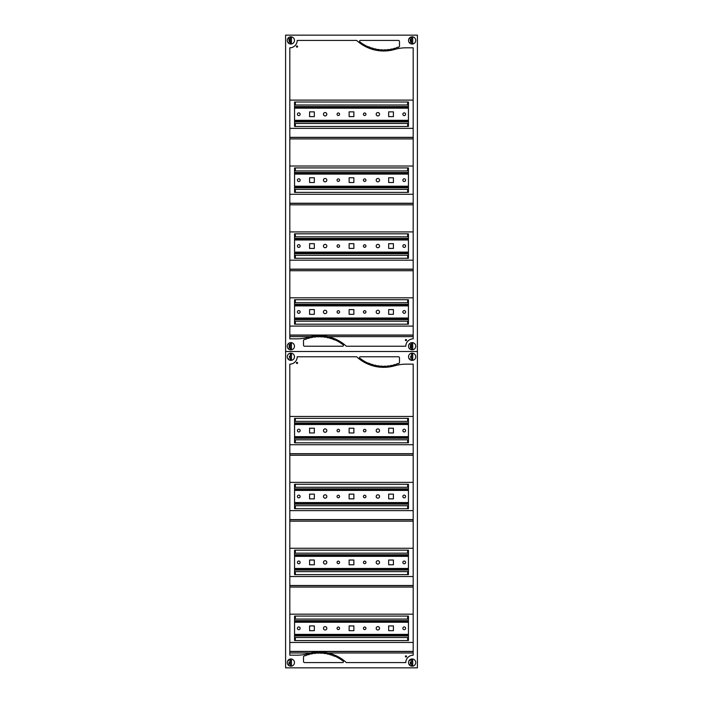 <?xml version="1.0" encoding="UTF-8"?>
<svg xmlns="http://www.w3.org/2000/svg" width="703" height="703" viewBox="0 0 703 703"><rect width="100%" height="100%" fill="white"/><g stroke="black" fill="none" stroke-linecap="round" stroke-linejoin="round"><path stroke-width="1.05" d="M406.562 656.426A0.58 0.58 0 0 1 405.983 657.006A0.58 0.58 0 0 1 405.403 656.426A0.58 0.58 0 0 1 405.983 655.846A0.58 0.58 0 0 1 406.562 656.426M297.597 362.924A0.58 0.58 0 0 1 297.017 363.504A0.58 0.58 0 0 1 296.438 362.924A0.58 0.58 0 0 1 297.017 362.344A0.58 0.58 0 0 1 297.597 362.924M289.812 614.176L413.188 614.176M413.188 642.437L289.812 642.437M408.443 616.074L294.557 616.074L294.557 640.538L408.443 640.538L408.443 616.074M289.812 655.196L289.812 364.154A7.382 7.382 0 0 0 297.193 356.773L356.667 356.773A39.878 39.878 0 0 0 394.893 365.736A41.046 41.046 0 0 1 406.07 364.154L413.188 364.154L413.188 655.196A7.382 7.382 0 0 0 405.807 662.577L346.333 662.577A39.878 39.878 0 0 0 308.107 653.614A41.046 41.046 0 0 1 296.93 655.196L289.812 655.196M289.812 651.4L413.188 651.4M413.188 587.075L289.812 587.075M289.812 548.27L413.188 548.27M413.188 576.53L289.812 576.53M408.443 550.168L294.557 550.168L294.557 574.632L408.443 574.632L408.443 550.168M289.812 585.494L413.188 585.494M413.188 521.169L289.812 521.169M289.812 482.363L413.188 482.363M413.188 510.624L289.812 510.624M408.443 484.262L294.557 484.262L294.557 508.726L408.443 508.726L408.443 484.262M289.812 519.587L413.188 519.587M413.188 455.263L289.812 455.263M289.812 416.457L413.188 416.457M413.188 444.718L289.812 444.718M408.443 418.355L294.557 418.355L294.557 442.82L408.443 442.82L408.443 418.355M289.812 453.681L413.188 453.681M413.188 651.54L289.812 651.54M320.577 652.982L318.995 652.982M317.413 652.982L316.491 652.982L317.422 653.184A38.12 38.12 0 0 1 318.995 653.149L319.232 652.885M320.164 652.894L320.577 652.911A41.776 41.776 0 0 0 318.995 652.885L320.568 653.166A44.983 44.983 0 0 1 322.141 653.254L322.159 652.99A53.015 53.015 0 0 1 323.731 653.14L323.705 653.395A49.895 49.895 0 0 1 325.261 653.605L325.304 653.351A40.115 40.115 0 0 1 326.86 653.632L326.807 653.887A52.084 52.084 0 0 1 328.345 654.229L328.398 653.975A41.319 41.319 0 0 1 329.927 654.379L329.865 654.634A46.24 46.24 0 0 1 331.368 655.099L331.447 654.845A51.591 51.591 0 0 1 332.932 655.372L332.844 655.618A41.749 41.749 0 0 1 334.303 656.207L334.4 655.969A38.718 38.718 0 0 1 343.161 661.172A0.791 0.791 0 0 1 342.677 662.577L304.575 662.577A1.054 1.054 0 0 1 303.52 661.523L303.52 656.918A1.054 1.054 0 0 1 304.162 655.943A41.31 41.31 0 0 1 305.093 655.556L305.19 655.802A33.665 33.665 0 0 1 306.666 655.258L306.578 655.011A32.795 32.795 0 0 1 308.081 654.528L308.151 654.774A34.447 34.447 0 0 1 309.671 654.352L309.601 654.098A38.841 38.841 0 0 1 311.148 653.737L311.201 653.992A31.828 31.828 0 0 1 312.738 653.693L312.703 653.439A30.176 30.176 0 0 1 314.267 653.201L314.294 653.465A34.113 34.113 0 0 1 315.858 653.289L315.84 653.034A34.675 34.675 0 0 1 317.413 652.929L316.491 652.982M413.188 652.982L328.037 652.982C322.211 651.699 316.385 651.699 310.559 652.982L289.812 652.982M413.188 585.634L289.812 585.634M413.188 519.728L289.812 519.728M413.188 453.822L289.812 453.822M360.323 356.773L398.425 356.773A1.054 1.054 0 0 1 399.48 357.827L399.48 362.432A1.054 1.054 0 0 1 398.838 363.407A41.31 41.31 0 0 1 397.907 363.794L397.81 363.548A33.665 33.665 0 0 1 396.334 364.092L396.422 364.339A32.795 32.795 0 0 1 394.919 364.822L394.849 364.576A34.447 34.447 0 0 1 393.329 364.998L393.399 365.252A38.841 38.841 0 0 1 391.852 365.613L391.799 365.358A31.828 31.828 0 0 1 390.262 365.657L390.297 365.911A30.176 30.176 0 0 1 388.733 366.149L388.706 365.885A34.113 34.113 0 0 1 387.142 366.061L387.16 366.316A34.675 34.675 0 0 1 385.587 366.421L385.578 366.166A38.12 38.12 0 0 1 384.005 366.201L384.005 366.465A41.776 41.776 0 0 1 382.423 366.439L382.432 366.184A44.983 44.983 0 0 1 380.859 366.096L380.841 366.36A53.015 53.015 0 0 1 379.269 366.21L379.295 365.955A49.895 49.895 0 0 1 377.739 365.745L377.696 365.999A40.115 40.115 0 0 1 376.14 365.718L376.193 365.463A52.084 52.084 0 0 1 374.655 365.121L374.602 365.375A41.319 41.319 0 0 1 373.073 364.971L373.135 364.716A46.24 46.24 0 0 1 371.632 364.251L371.553 364.506A51.591 51.591 0 0 1 370.068 363.978L370.156 363.732A41.749 41.749 0 0 1 368.697 363.143L368.6 363.381A38.718 38.718 0 0 1 359.839 358.179A0.791 0.791 0 0 1 360.323 356.773M285.594 351.5L417.406 351.5L417.406 667.85L285.594 667.85L285.594 351.5L417.406 351.5L417.406 35.15L285.594 35.15L285.594 351.5M339.584 430.588A1.265 1.265 0 0 1 338.319 431.853A1.265 1.265 0 0 1 337.053 430.588A1.265 1.265 0 0 1 338.319 429.322A1.265 1.265 0 0 1 339.584 430.588M379.55 430.588A1.687 1.687 0 0 1 377.863 432.275A1.687 1.687 0 0 1 376.175 430.588A1.687 1.687 0 0 1 377.863 428.9A1.687 1.687 0 0 1 379.55 430.588M405.596 430.588A1.371 1.371 0 0 1 404.225 431.958A1.371 1.371 0 0 1 402.854 430.588A1.371 1.371 0 0 1 404.225 429.217A1.371 1.371 0 0 1 405.596 430.588M297.404 430.588A1.371 1.371 0 0 1 298.775 429.217A1.371 1.371 0 0 1 300.146 430.588A1.371 1.371 0 0 1 298.775 431.958A1.371 1.371 0 0 1 297.404 430.588M323.45 430.588A1.687 1.687 0 0 1 325.137 428.9A1.687 1.687 0 0 1 326.825 430.588A1.687 1.687 0 0 1 325.137 432.275A1.687 1.687 0 0 1 323.45 430.588M363.416 430.588A1.265 1.265 0 0 1 364.681 429.322A1.265 1.265 0 0 1 365.947 430.588A1.265 1.265 0 0 1 364.681 431.853A1.265 1.265 0 0 1 363.416 430.588M349.127 428.215L353.873 428.215L353.873 432.96L349.127 432.96L349.127 428.215M309.584 428.215L314.329 428.215L314.329 432.96L309.584 432.96L309.584 428.215M388.671 428.215L393.416 428.215L393.416 432.96L388.671 432.96L388.671 428.215M294.557 421.361L408.443 421.361M294.557 439.814L408.443 439.814M294.557 437.178L408.443 437.178L294.557 437.178M294.557 423.997L408.443 423.997M339.584 496.494A1.265 1.265 0 0 1 338.319 497.759A1.265 1.265 0 0 1 337.053 496.494A1.265 1.265 0 0 1 338.319 495.228A1.265 1.265 0 0 1 339.584 496.494M379.55 496.494A1.687 1.687 0 0 1 377.863 498.181A1.687 1.687 0 0 1 376.175 496.494A1.687 1.687 0 0 1 377.863 494.807A1.687 1.687 0 0 1 379.55 496.494M405.596 496.494A1.371 1.371 0 0 1 404.225 497.865A1.371 1.371 0 0 1 402.854 496.494A1.371 1.371 0 0 1 404.225 495.123A1.371 1.371 0 0 1 405.596 496.494M297.404 496.494A1.371 1.371 0 0 1 298.775 495.123A1.371 1.371 0 0 1 300.146 496.494A1.371 1.371 0 0 1 298.775 497.865A1.371 1.371 0 0 1 297.404 496.494M323.45 496.494A1.687 1.687 0 0 1 325.137 494.807A1.687 1.687 0 0 1 326.825 496.494A1.687 1.687 0 0 1 325.137 498.181A1.687 1.687 0 0 1 323.45 496.494M363.416 496.494A1.265 1.265 0 0 1 364.681 495.228A1.265 1.265 0 0 1 365.947 496.494A1.265 1.265 0 0 1 364.681 497.759A1.265 1.265 0 0 1 363.416 496.494M349.127 494.121L353.873 494.121L353.873 498.866L349.127 498.866L349.127 494.121M309.584 494.121L314.329 494.121L314.329 498.866L309.584 498.866L309.584 494.121M388.671 494.121L393.416 494.121L393.416 498.866L388.671 498.866L388.671 494.121M294.557 487.267L408.443 487.267M294.557 505.721L408.443 505.721M294.557 503.084L408.443 503.084L294.557 503.084M294.557 489.903L408.443 489.903L294.557 489.903M339.584 562.4A1.265 1.265 0 0 1 338.319 563.665A1.265 1.265 0 0 1 337.053 562.4A1.265 1.265 0 0 1 338.319 561.135A1.265 1.265 0 0 1 339.584 562.4M379.55 562.4A1.687 1.687 0 0 1 377.863 564.087A1.687 1.687 0 0 1 376.175 562.4A1.687 1.687 0 0 1 377.863 560.713A1.687 1.687 0 0 1 379.55 562.4M405.596 562.4A1.371 1.371 0 0 1 404.225 563.771A1.371 1.371 0 0 1 402.854 562.4A1.371 1.371 0 0 1 404.225 561.029A1.371 1.371 0 0 1 405.596 562.4M297.404 562.4A1.371 1.371 0 0 1 298.775 561.029A1.371 1.371 0 0 1 300.146 562.4A1.371 1.371 0 0 1 298.775 563.771A1.371 1.371 0 0 1 297.404 562.4M323.45 562.4A1.687 1.687 0 0 1 325.137 560.713A1.687 1.687 0 0 1 326.825 562.4A1.687 1.687 0 0 1 325.137 564.087A1.687 1.687 0 0 1 323.45 562.4M363.416 562.4A1.265 1.265 0 0 1 364.681 561.135A1.265 1.265 0 0 1 365.947 562.4A1.265 1.265 0 0 1 364.681 563.665A1.265 1.265 0 0 1 363.416 562.4M349.127 560.027L353.873 560.027L353.873 564.773L349.127 564.773L349.127 560.027M309.584 560.027L314.329 560.027L314.329 564.773L309.584 564.773L309.584 560.027M388.671 560.027L393.416 560.027L393.416 564.773L388.671 564.773L388.671 560.027M294.557 553.173L408.443 553.173M294.557 571.627L408.443 571.627M294.557 568.991L408.443 568.991M294.557 555.809L408.443 555.809M339.584 628.306A1.265 1.265 0 0 1 338.319 629.572A1.265 1.265 0 0 1 337.053 628.306A1.265 1.265 0 0 1 338.319 627.041A1.265 1.265 0 0 1 339.584 628.306M379.55 628.306A1.687 1.687 0 0 1 377.863 629.993A1.687 1.687 0 0 1 376.175 628.306A1.687 1.687 0 0 1 377.863 626.619A1.687 1.687 0 0 1 379.55 628.306M405.596 628.306A1.371 1.371 0 0 1 404.225 629.677A1.371 1.371 0 0 1 402.854 628.306A1.371 1.371 0 0 1 404.225 626.935A1.371 1.371 0 0 1 405.596 628.306M297.404 628.306A1.371 1.371 0 0 1 298.775 626.935A1.371 1.371 0 0 1 300.146 628.306A1.371 1.371 0 0 1 298.775 629.677A1.371 1.371 0 0 1 297.404 628.306M323.45 628.306A1.687 1.687 0 0 1 325.137 626.619A1.687 1.687 0 0 1 326.825 628.306A1.687 1.687 0 0 1 325.137 629.993A1.687 1.687 0 0 1 323.45 628.306M363.416 628.306A1.265 1.265 0 0 1 364.681 627.041A1.265 1.265 0 0 1 365.947 628.306A1.265 1.265 0 0 1 364.681 629.572A1.265 1.265 0 0 1 363.416 628.306M349.127 625.934L353.873 625.934L353.873 630.679L349.127 630.679L349.127 625.934M309.584 625.934L314.329 625.934L314.329 630.679L309.584 630.679L309.584 625.934M388.671 625.934L393.416 625.934L393.416 630.679L388.671 630.679L388.671 625.934M294.557 619.079L408.443 619.079M294.557 637.533L408.443 637.533M294.557 634.897L408.443 634.897M294.557 621.716L408.443 621.716L294.557 621.716M294.478 346.228A3.612 3.612 0 0 1 290.866 349.839A3.612 3.612 0 0 1 287.255 346.228A3.612 3.612 0 0 0 290.866 349.839A3.612 3.612 0 0 0 294.478 346.228A3.612 3.612 0 0 0 290.866 342.616A3.612 3.612 0 0 0 287.255 346.228M415.745 346.228A3.612 3.612 0 0 1 412.134 349.839A3.612 3.612 0 0 1 408.522 346.228A3.612 3.612 0 0 0 412.134 349.839A3.612 3.612 0 0 0 415.745 346.228A3.612 3.612 0 0 0 412.134 342.616A3.612 3.612 0 0 0 408.522 346.228M406.562 340.076A0.58 0.58 0 0 1 405.983 340.656A0.58 0.58 0 0 1 405.403 340.076A0.58 0.58 0 0 1 405.983 339.496A0.58 0.58 0 0 1 406.562 340.076M297.597 46.574A0.58 0.58 0 0 1 297.017 47.154A0.58 0.58 0 0 1 296.438 46.574A0.58 0.58 0 0 1 297.017 45.994A0.58 0.58 0 0 1 297.597 46.574M290.286 42.118A1.793 1.793 0 0 1 290.286 38.727M290.286 347.923A1.793 1.793 0 0 1 290.286 344.532M411.554 347.923A1.793 1.793 0 0 1 411.554 344.532M289.812 297.826L413.188 297.826M413.188 326.087L289.812 326.087M408.443 299.724L294.557 299.724L294.557 324.188L408.443 324.188L408.443 299.724M289.812 338.846L289.812 47.804A7.382 7.382 0 0 0 297.193 40.422L356.667 40.422A39.878 39.878 0 0 0 394.893 49.386A41.046 41.046 0 0 1 406.07 47.804L413.188 47.804L413.188 338.846A7.382 7.382 0 0 0 405.807 346.228L346.333 346.228A39.878 39.878 0 0 0 308.107 337.264A41.046 41.046 0 0 1 296.93 338.846L289.812 338.846M289.812 335.05L413.188 335.05M413.188 270.725L289.812 270.725M289.812 231.92L413.188 231.92M413.188 260.18L289.812 260.18M408.443 233.818L294.557 233.818L294.557 258.282L408.443 258.282L408.443 233.818M289.812 269.144L413.188 269.144M413.188 204.819L289.812 204.819M289.812 166.013L413.188 166.013M413.188 194.274L289.812 194.274M408.443 167.912L294.557 167.912L294.557 192.376L408.443 192.376L408.443 167.912M289.812 203.237L413.188 203.237M413.188 138.913L289.812 138.913M289.812 100.107L413.188 100.107M413.188 128.368L289.812 128.368M408.443 102.005L294.557 102.005L294.557 126.47L408.443 126.47L408.443 102.005M289.812 137.331L413.188 137.331M413.188 335.19L289.812 335.19M320.577 336.632L318.995 336.632M317.413 336.632L316.491 336.632L317.422 336.834A38.12 38.12 0 0 1 318.995 336.799L319.232 336.535M320.164 336.544L320.577 336.561A41.776 41.776 0 0 0 318.995 336.535L320.568 336.816A44.983 44.983 0 0 1 322.141 336.904L322.159 336.64A53.015 53.015 0 0 1 323.731 336.79L323.705 337.045A49.895 49.895 0 0 1 325.261 337.255L325.304 337.001A40.115 40.115 0 0 1 326.86 337.282L326.807 337.537A52.084 52.084 0 0 1 328.345 337.879L328.398 337.625A41.319 41.319 0 0 1 329.927 338.029L329.865 338.284A46.24 46.24 0 0 1 331.368 338.749L331.447 338.495A51.591 51.591 0 0 1 332.932 339.022L332.844 339.268A41.749 41.749 0 0 1 334.303 339.857L334.4 339.619A38.718 38.718 0 0 1 343.161 344.822A0.791 0.791 0 0 1 342.677 346.228L304.575 346.228A1.054 1.054 0 0 1 303.52 345.173L303.52 340.568A1.054 1.054 0 0 1 304.162 339.593A41.31 41.31 0 0 1 305.093 339.206L305.19 339.452A33.665 33.665 0 0 1 306.666 338.908L306.578 338.661A32.795 32.795 0 0 1 308.081 338.178L308.151 338.424A34.447 34.447 0 0 1 309.671 338.002L309.601 337.748A38.841 38.841 0 0 1 311.148 337.387L311.201 337.642A31.828 31.828 0 0 1 312.738 337.343L312.703 337.089A30.176 30.176 0 0 1 314.267 336.851L314.294 337.115A34.113 34.113 0 0 1 315.858 336.939L315.84 336.684A34.675 34.675 0 0 1 317.413 336.579L316.491 336.632M413.188 336.632L328.037 336.632C322.211 335.349 316.385 335.349 310.559 336.632L289.812 336.632M413.188 269.284L289.812 269.284M413.188 203.378L289.812 203.378M413.188 137.472L289.812 137.472M411.554 42.118A1.793 1.793 0 0 1 410.341 40.422M408.522 40.422A3.612 3.612 0 0 1 412.134 36.811A3.612 3.612 0 0 1 415.745 40.422A3.612 3.612 0 0 0 412.134 36.811A3.612 3.612 0 0 0 408.522 40.422A3.612 3.612 0 0 0 412.134 44.034A3.612 3.612 0 0 0 415.745 40.422M287.255 40.422A3.612 3.612 0 0 1 290.866 36.811A3.612 3.612 0 0 1 294.478 40.422A3.612 3.612 0 0 0 290.866 36.811A3.612 3.612 0 0 0 287.255 40.422A3.612 3.612 0 0 0 290.866 44.034A3.612 3.612 0 0 0 294.478 40.422M360.323 40.422L398.425 40.422A1.054 1.054 0 0 1 399.48 41.477L399.48 46.082A1.054 1.054 0 0 1 398.838 47.057A41.31 41.31 0 0 1 397.907 47.444L397.81 47.198A33.665 33.665 0 0 1 396.334 47.742L396.422 47.989A32.795 32.795 0 0 1 394.919 48.472L394.849 48.226A34.447 34.447 0 0 1 393.329 48.648L393.399 48.902A38.841 38.841 0 0 1 391.852 49.263L391.799 49.008A31.828 31.828 0 0 1 390.262 49.307L390.297 49.562A30.176 30.176 0 0 1 388.733 49.799L388.706 49.535A34.113 34.113 0 0 1 387.142 49.711L387.16 49.966A34.675 34.675 0 0 1 385.587 50.071L385.578 49.816A38.12 38.12 0 0 1 384.005 49.851L384.005 50.115A41.776 41.776 0 0 1 382.423 50.089L382.432 49.834A44.983 44.983 0 0 1 380.859 49.746L380.841 50.01A53.015 53.015 0 0 1 379.269 49.86L379.295 49.605A49.895 49.895 0 0 1 377.739 49.395L377.696 49.649A40.115 40.115 0 0 1 376.14 49.368L376.193 49.113A52.084 52.084 0 0 1 374.655 48.771L374.602 49.025A41.319 41.319 0 0 1 373.073 48.621L373.135 48.366A46.24 46.24 0 0 1 371.632 47.901L371.553 48.155A51.591 51.591 0 0 1 370.068 47.628L370.156 47.382A41.749 41.749 0 0 1 368.697 46.793L368.6 47.031A38.718 38.718 0 0 1 359.839 41.829A0.791 0.791 0 0 1 360.323 40.422M339.584 114.237A1.265 1.265 0 0 1 338.319 115.503A1.265 1.265 0 0 1 337.053 114.237A1.265 1.265 0 0 1 338.319 112.972A1.265 1.265 0 0 1 339.584 114.237M379.55 114.237A1.687 1.687 0 0 1 377.863 115.925A1.687 1.687 0 0 1 376.175 114.237A1.687 1.687 0 0 1 377.863 112.55A1.687 1.687 0 0 1 379.55 114.237M405.596 114.237A1.371 1.371 0 0 1 404.225 115.608A1.371 1.371 0 0 1 402.854 114.237A1.371 1.371 0 0 1 404.225 112.867A1.371 1.371 0 0 1 405.596 114.237M297.404 114.237A1.371 1.371 0 0 1 298.775 112.867A1.371 1.371 0 0 1 300.146 114.237A1.371 1.371 0 0 1 298.775 115.608A1.371 1.371 0 0 1 297.404 114.237M323.45 114.237A1.687 1.687 0 0 1 325.137 112.55A1.687 1.687 0 0 1 326.825 114.237A1.687 1.687 0 0 1 325.137 115.925A1.687 1.687 0 0 1 323.45 114.237M363.416 114.237A1.265 1.265 0 0 1 364.681 112.972A1.265 1.265 0 0 1 365.947 114.237A1.265 1.265 0 0 1 364.681 115.503A1.265 1.265 0 0 1 363.416 114.237M349.127 111.865L353.873 111.865L353.873 116.61L349.127 116.61L349.127 111.865M309.584 111.865L314.329 111.865L314.329 116.61L309.584 116.61L309.584 111.865M388.671 111.865L393.416 111.865L393.416 116.61L388.671 116.61L388.671 111.865M294.557 105.011L408.443 105.011M294.557 123.464L408.443 123.464M294.557 120.828L408.443 120.828M294.557 107.647L408.443 107.647L294.557 107.647M339.584 180.144A1.265 1.265 0 0 1 338.319 181.409A1.265 1.265 0 0 1 337.053 180.144A1.265 1.265 0 0 1 338.319 178.878A1.265 1.265 0 0 1 339.584 180.144M379.55 180.144A1.687 1.687 0 0 1 377.863 181.831A1.687 1.687 0 0 1 376.175 180.144A1.687 1.687 0 0 1 377.863 178.457A1.687 1.687 0 0 1 379.55 180.144M405.596 180.144A1.371 1.371 0 0 1 404.225 181.515A1.371 1.371 0 0 1 402.854 180.144A1.371 1.371 0 0 1 404.225 178.773A1.371 1.371 0 0 1 405.596 180.144M297.404 180.144A1.371 1.371 0 0 1 298.775 178.773A1.371 1.371 0 0 1 300.146 180.144A1.371 1.371 0 0 1 298.775 181.515A1.371 1.371 0 0 1 297.404 180.144M323.45 180.144A1.687 1.687 0 0 1 325.137 178.457A1.687 1.687 0 0 1 326.825 180.144A1.687 1.687 0 0 1 325.137 181.831A1.687 1.687 0 0 1 323.45 180.144M363.416 180.144A1.265 1.265 0 0 1 364.681 178.878A1.265 1.265 0 0 1 365.947 180.144A1.265 1.265 0 0 1 364.681 181.409A1.265 1.265 0 0 1 363.416 180.144M349.127 177.771L353.873 177.771L353.873 182.516L349.127 182.516L349.127 177.771M309.584 177.771L314.329 177.771L314.329 182.516L309.584 182.516L309.584 177.771M388.671 177.771L393.416 177.771L393.416 182.516L388.671 182.516L388.671 177.771M294.557 170.917L408.443 170.917M294.557 189.371L408.443 189.371M294.557 186.734L408.443 186.734M294.557 173.553L408.443 173.553M339.584 246.05A1.265 1.265 0 0 1 338.319 247.315A1.265 1.265 0 0 1 337.053 246.05A1.265 1.265 0 0 1 338.319 244.785A1.265 1.265 0 0 1 339.584 246.05M379.55 246.05A1.687 1.687 0 0 1 377.863 247.737A1.687 1.687 0 0 1 376.175 246.05A1.687 1.687 0 0 1 377.863 244.363A1.687 1.687 0 0 1 379.55 246.05M405.596 246.05A1.371 1.371 0 0 1 404.225 247.421A1.371 1.371 0 0 1 402.854 246.05A1.371 1.371 0 0 1 404.225 244.679A1.371 1.371 0 0 1 405.596 246.05M297.404 246.05A1.371 1.371 0 0 1 298.775 244.679A1.371 1.371 0 0 1 300.146 246.05A1.371 1.371 0 0 1 298.775 247.421A1.371 1.371 0 0 1 297.404 246.05M323.45 246.05A1.687 1.687 0 0 1 325.137 244.363A1.687 1.687 0 0 1 326.825 246.05A1.687 1.687 0 0 1 325.137 247.737A1.687 1.687 0 0 1 323.45 246.05M363.416 246.05A1.265 1.265 0 0 1 364.681 244.785A1.265 1.265 0 0 1 365.947 246.05A1.265 1.265 0 0 1 364.681 247.315A1.265 1.265 0 0 1 363.416 246.05M349.127 243.677L353.873 243.677L353.873 248.423L349.127 248.423L349.127 243.677M309.584 243.677L314.329 243.677L314.329 248.423L309.584 248.423L309.584 243.677M388.671 243.677L393.416 243.677L393.416 248.423L388.671 248.423L388.671 243.677M294.557 236.823L408.443 236.823M294.557 255.277L408.443 255.277M294.557 252.641L408.443 252.641M294.557 239.459L408.443 239.459M339.584 311.956A1.265 1.265 0 0 1 338.319 313.222A1.265 1.265 0 0 1 337.053 311.956A1.265 1.265 0 0 1 338.319 310.691A1.265 1.265 0 0 1 339.584 311.956M379.55 311.956A1.687 1.687 0 0 1 377.863 313.643A1.687 1.687 0 0 1 376.175 311.956A1.687 1.687 0 0 1 377.863 310.269A1.687 1.687 0 0 1 379.55 311.956M405.596 311.956A1.371 1.371 0 0 1 404.225 313.327A1.371 1.371 0 0 1 402.854 311.956A1.371 1.371 0 0 1 404.225 310.585A1.371 1.371 0 0 1 405.596 311.956M297.404 311.956A1.371 1.371 0 0 1 298.775 310.585A1.371 1.371 0 0 1 300.146 311.956A1.371 1.371 0 0 1 298.775 313.327A1.371 1.371 0 0 1 297.404 311.956M323.45 311.956A1.687 1.687 0 0 1 325.137 310.269A1.687 1.687 0 0 1 326.825 311.956A1.687 1.687 0 0 1 325.137 313.643A1.687 1.687 0 0 1 323.45 311.956M363.416 311.956A1.265 1.265 0 0 1 364.681 310.691A1.265 1.265 0 0 1 365.947 311.956A1.265 1.265 0 0 1 364.681 313.222A1.265 1.265 0 0 1 363.416 311.956M349.127 309.584L353.873 309.584L353.873 314.329L349.127 314.329L349.127 309.584M309.584 309.584L314.329 309.584L314.329 314.329L309.584 314.329L309.584 309.584M388.671 309.584L393.416 309.584L393.416 314.329L388.671 314.329L388.671 309.584M294.557 302.729L408.443 302.729M294.557 321.183L408.443 321.183M294.557 318.547L408.443 318.547M294.557 305.366L408.443 305.366L294.557 305.366M291.446 354.268L291.446 359.277L290.286 359.277L290.286 354.268L291.446 354.268L290.286 354.268L290.286 359.277L291.446 359.277L291.446 354.268M294.478 356.773A3.612 3.612 0 0 0 290.866 353.161A3.612 3.612 0 0 0 287.255 356.773A3.612 3.612 0 0 0 290.866 360.384A3.612 3.612 0 0 0 294.478 356.773M288.968 358.671L288.309 359.33M289.32 356.245L290.075 356.245A0.949 0.949 0 0 1 290.286 356.026M290.075 357.3L289.32 357.3M291.446 660.073L291.446 665.082L290.286 665.082L290.286 660.073L291.446 660.073L290.286 660.073L290.286 665.082L291.446 665.082L291.446 660.073M294.478 662.577A3.612 3.612 0 0 0 290.866 658.966A3.612 3.612 0 0 0 287.255 662.577A3.612 3.612 0 0 0 290.866 666.189A3.612 3.612 0 0 0 294.478 662.577M289.46 659.247L290.286 660.073M288.309 660.02L288.968 660.679M288.968 662.577L288.968 664.476L288.309 665.135M289.32 662.05L290.075 662.05A0.949 0.949 0 0 1 290.286 661.831M290.075 663.105L289.32 663.105M412.714 354.268L412.714 359.277L411.554 359.277L411.554 354.268L412.714 354.268L411.554 354.268L411.554 359.277L412.714 359.277L412.714 354.268M415.745 356.773A3.612 3.612 0 0 0 412.134 353.161A3.612 3.612 0 0 0 408.522 356.773A3.612 3.612 0 0 0 412.134 360.384A3.612 3.612 0 0 0 415.745 356.773M410.236 358.671L409.577 359.33M410.587 356.245L411.343 356.245A0.949 0.949 0 0 1 411.554 356.026M411.343 357.3L410.587 357.3M412.714 660.073L412.714 665.082L411.554 665.082L411.554 660.073L412.714 660.073L411.554 660.073L411.554 665.082L412.714 665.082L412.714 660.073M415.745 662.577A3.612 3.612 0 0 0 412.134 658.966A3.612 3.612 0 0 0 408.522 662.577A3.612 3.612 0 0 0 412.134 666.189A3.612 3.612 0 0 0 415.745 662.577M410.728 659.247L411.554 660.073M409.577 660.02L410.236 660.679M410.236 662.577L410.236 664.476L409.577 665.135M410.587 662.05L411.343 662.05A0.949 0.949 0 0 1 411.554 661.831M411.343 663.105L410.587 663.105M291.446 37.918L291.446 42.927L290.286 42.927L290.286 37.918L291.446 37.918L290.286 37.918L290.286 42.927L291.446 42.927L291.446 37.918M289.46 37.092L290.286 37.918M288.309 37.865L288.968 38.524L288.968 40.422M288.968 42.321L288.309 42.98M289.32 39.895L290.075 39.895A0.949 0.949 0 0 1 290.286 39.676M290.075 40.95L289.32 40.95M291.446 343.723L291.446 348.732L290.286 348.732L290.286 343.723L291.446 343.723L290.286 343.723L290.286 348.732L291.446 348.732L291.446 343.723M288.309 343.67L288.968 344.329M288.968 348.126L288.309 348.785M289.32 345.7L290.075 345.7A0.949 0.949 0 0 1 290.286 345.472M290.075 346.755L289.32 346.755M412.714 37.918L412.714 42.927L411.554 42.927L411.554 37.918L412.714 37.918L411.554 37.918L411.554 42.927L412.714 42.927L412.714 37.918M410.728 37.092L411.554 37.918M409.577 37.865L410.236 38.524L410.236 40.422M410.236 42.321L409.577 42.98M410.587 39.895L411.343 39.895A0.949 0.949 0 0 1 411.554 39.676M411.343 40.95L410.587 40.95M412.714 343.723L412.714 348.732L411.554 348.732L411.554 343.723L412.714 343.723L411.554 343.723L411.554 348.732L412.714 348.732L412.714 343.723M409.577 343.67L410.236 344.329M410.236 348.126L409.577 348.785M410.587 345.7L411.343 345.7A0.949 0.949 0 0 1 411.554 345.472M411.343 346.755L410.587 346.755M295.348 619.079L295.348 616.074L295.348 619.079M295.348 574.632L295.348 571.627L295.348 574.632M295.348 553.173L295.348 550.168L295.348 553.173M295.348 508.726L295.348 505.721L295.348 508.726M295.348 487.267L295.348 484.262L295.348 487.267M295.348 442.82L295.348 439.814L295.348 442.82M295.348 421.361L295.348 418.355L295.348 421.361M295.348 324.188L295.348 321.183L295.348 324.188M295.348 302.729L295.348 299.724L295.348 302.729M295.348 258.282L295.348 255.277L295.348 258.282M295.348 236.823L295.348 233.818L295.348 236.823M295.348 192.376L295.348 189.371L295.348 192.376M295.348 170.917L295.348 167.912L295.348 170.917M295.348 126.47L295.348 123.464L295.348 126.47M295.348 105.011L295.348 102.005L295.348 105.011M295.348 640.538L295.348 637.533M407.652 640.538L407.652 637.533M407.652 619.079L407.652 616.074M407.652 574.632L407.652 571.627M407.652 553.173L407.652 550.168M407.652 508.726L407.652 505.721M407.652 487.267L407.652 484.262M407.652 442.82L407.652 439.814M407.652 421.361L407.652 418.355M407.652 324.188L407.652 321.183M407.652 302.729L407.652 299.724M407.652 258.282L407.652 255.277M407.652 236.823L407.652 233.818M407.652 192.376L407.652 189.371M407.652 170.917L407.652 167.912M407.652 126.47L407.652 123.464M407.652 105.011L407.652 102.005M294.557 424.524L408.443 424.524M294.557 436.651L408.443 436.651M294.557 438.233L408.443 438.233M294.557 422.942L408.443 422.942M294.557 490.43L408.443 490.43M294.557 502.557L408.443 502.557M294.557 504.139L408.443 504.139M294.557 488.849L408.443 488.849M294.557 556.337L408.443 556.337M294.557 568.463L408.443 568.463M294.557 570.045L408.443 570.045M294.557 554.755L408.443 554.755M294.557 622.243L408.443 622.243M294.557 634.37L408.443 634.37M294.557 635.951L408.443 635.951M294.557 620.661L408.443 620.661M294.557 108.174L408.443 108.174M294.557 120.301L408.443 120.301M294.557 121.883L408.443 121.883M294.557 106.592L408.443 106.592M294.557 174.08L408.443 174.08M294.557 186.207L408.443 186.207M294.557 187.789L408.443 187.789M294.557 172.499L408.443 172.499M294.557 239.987L408.443 239.987M294.557 252.113L408.443 252.113M294.557 253.695L408.443 253.695M294.557 238.405L408.443 238.405M294.557 305.893L408.443 305.893M294.557 318.02L408.443 318.02M294.557 319.601L408.443 319.601M294.557 304.311L408.443 304.311"/></g></svg>
